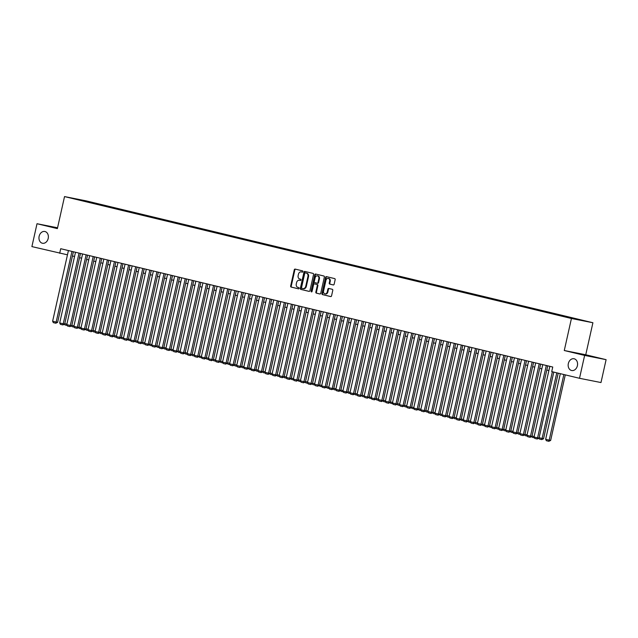 <?xml version="1.0" encoding="UTF-8"?>
<svg xmlns="http://www.w3.org/2000/svg" width="638" height="638" viewBox="0 0 638 638"><rect width="100%" height="100%" fill="white"/><g stroke="black" fill="none" stroke-linecap="round" stroke-linejoin="round"><path stroke-width="0.96" d="M302.898 271.629A0.646 0.502 -78.8 0 0 302.548 270.879L295.171 269.1A0.917 0.718 -78.8 0 0 294.27 269.834L290.657 286.007A0.917 0.718 -78.8 0 0 291.151 287.068L298.536 288.847A0.646 0.502 -78.8 0 0 298.815 287.586L297.858 287.355A2.943 2.289 -78.8 0 1 296.279 283.95L296.582 282.602A2.943 2.289 -78.8 0 1 299.374 280.249A2.943 2.289 -78.8 0 1 299.445 280.257L300.402 280.489A0.646 0.502 -78.8 0 0 300.681 279.237L299.724 279.005A2.943 2.289 -78.8 0 1 298.145 275.592L298.448 274.244A2.943 2.289 -78.8 0 1 301.248 271.892A2.943 2.289 -78.8 0 1 301.311 271.908L302.268 272.139A0.646 0.502 -78.8 0 0 302.898 271.629M568.338 363.548A6.005 4.657 -78.8 0 0 571.704 370.526A6.005 4.657 -78.8 0 0 577.398 365.733A6.005 4.657 -78.8 0 0 574.033 358.755A6.005 4.657 -78.8 0 0 568.338 363.548M39.133 236.283A6.005 4.657 -78.8 0 0 42.491 243.261A6.005 4.657 -78.8 0 0 48.193 238.46A6.005 4.657 -78.8 0 0 44.827 231.482A6.005 4.657 -78.8 0 0 39.133 236.283M585.788 321.089L581.003 320.069L585.788 321.089M333.259 284.939A0.917 0.718 -78.8 0 0 334.152 284.205L335.165 279.667A0.917 0.718 -78.8 0 0 334.671 278.607L326.473 276.629A0.917 0.718 -78.8 0 0 325.579 277.363L321.967 293.536A0.917 0.718 -78.8 0 0 322.453 294.596L330.659 296.574A0.917 0.718 -78.8 0 0 331.553 295.841L332.781 290.362A0.917 0.718 -78.8 0 0 332.286 289.293L328.777 288.448A0.917 0.718 -78.8 0 0 327.876 289.181L327.27 291.901A2.464 1.914 -78.8 0 1 324.933 293.871A2.464 1.914 -78.8 0 1 323.554 291.008L325.93 280.361A2.464 1.914 -78.8 0 1 328.267 278.391A2.464 1.914 -78.8 0 1 329.655 281.254L329.256 283.025A0.917 0.718 -78.8 0 0 329.75 284.093L333.299 284.947M564.279 350.517L584.631 355.414L579.511 378.294L600.988 382.545L606.1 359.665L585.748 354.768L592.909 322.74L571.433 318.49L564.279 350.517L585.748 354.768M57.556 227.79L37.012 223.723L57.372 228.619L64.526 196.584L571.433 318.49M37.012 223.723L31.9 246.603L67.468 254.825M579.511 378.294L551.726 371.611L552.747 367.033L60.714 248.708L59.685 253.286M313.553 274.476A0.917 0.718 -78.8 0 0 313.059 273.407L304.86 271.437A0.917 0.718 -78.8 0 0 303.967 272.163L300.354 288.336A0.917 0.718 -78.8 0 0 300.849 289.405L309.047 291.375A0.917 0.718 -78.8 0 0 309.94 290.641L313.553 274.476M315.666 274.037L323.865 276.007A0.917 0.718 -78.8 0 1 324.359 277.067L320.747 293.241A0.917 0.718 -78.8 0 1 319.853 293.974L316.344 293.129A0.917 0.718 -78.8 0 1 315.85 292.06L317.317 285.505A0.917 0.718 -78.8 0 0 316.823 284.436L314.494 283.878A0.917 0.718 -78.8 0 0 313.593 284.612L312.07 291.438A0.646 0.502 -78.8 0 1 311.097 291.207L314.773 274.763A0.917 0.718 -78.8 0 1 315.643 274.029A0.917 0.718 -78.8 0 0 315.643 274.029M85.779 201.002L91.976 202.366L85.779 201.002M592.909 322.74L86.002 200.834L64.526 196.584M575.691 319.207L580.022 319.734L94.352 202.94L90.293 202.134L89.862 202.581M575.962 318.928L563.075 316.384L77.413 199.582L90.293 202.134M584.631 355.414L606.1 359.665M72.453 255.982L74.558 256.492M79.535 257.688L81.632 258.191M86.608 259.387L88.714 259.897M93.69 261.094L95.796 261.596M100.772 262.792L102.877 263.303M107.854 264.499L109.951 265.001M114.928 266.198L117.033 266.708M122.01 267.904L124.115 268.407M129.091 269.603L131.189 270.113M136.173 271.31L138.271 271.812M143.247 273.008L145.352 273.519M150.329 274.715L152.434 275.217M157.411 276.413L159.508 276.924M164.492 278.12L166.59 278.623M171.566 279.819L173.672 280.329M178.648 281.525L180.753 282.028M185.73 283.224L187.827 283.735M192.812 284.931L194.909 285.433M199.885 286.629L201.991 287.14M206.967 288.336L209.073 288.839M214.049 290.035L216.146 290.537M221.123 291.741L223.228 292.244M228.205 293.44L230.31 293.943M235.286 295.147L237.392 295.649M242.368 296.845L244.466 297.348M249.442 298.552L251.547 299.055M256.524 300.251L258.629 300.753M263.606 301.949L265.703 302.46M270.687 303.656L272.785 304.159M277.761 305.355L279.867 305.865M284.843 307.061L286.948 307.564M291.925 308.76L294.022 309.271M299.007 310.467L301.104 310.969M306.081 312.165L308.186 312.676M313.162 313.872L315.268 314.375M320.244 315.571L322.342 316.081M327.326 317.277L329.423 317.78M334.4 318.976L336.505 319.486M341.482 320.683L343.587 321.185M348.563 322.381L350.661 322.892M355.637 324.088L357.743 324.59M362.719 325.787L364.824 326.297M369.801 327.493L371.906 327.996M376.883 329.192L378.98 329.702M383.956 330.899L386.062 331.401M391.038 332.597L393.144 333.108M398.12 334.304L400.217 334.806M405.202 336.003L407.299 336.513M412.276 337.709L414.381 338.212M419.357 339.408L421.463 339.918M426.439 341.115L428.537 341.617M433.521 342.813L435.618 343.324M440.595 344.52L442.7 345.022M447.677 346.219L449.782 346.721M454.758 347.925L456.856 348.428M461.84 349.624L463.938 350.126M468.914 351.331L471.019 351.833M475.996 353.029L478.101 353.532M483.078 354.736L485.175 355.238M490.151 356.435L492.257 356.937M497.233 358.141L499.339 358.644M504.315 359.84L506.42 360.342M511.397 361.539L513.494 362.049M518.471 363.245L520.576 363.748M525.553 364.944L527.658 365.454M532.634 366.651L534.732 367.153M539.716 368.349L541.814 368.86M546.79 370.056L548.895 370.558M94.201 203.626L94.352 202.94M82.462 200.803L82.509 200.268M302.404 272.147L301.894 272.019A2.943 2.289 -78.8 0 0 301.822 272.003A2.943 2.289 -78.8 0 0 301.75 271.995M299.884 280.345A2.943 2.289 -78.8 0 1 299.956 280.361A2.943 2.289 -78.8 0 1 300.027 280.377L300.538 280.497M295.585 269.204A0.917 0.718 -78.8 0 0 294.852 269.946L291.239 286.119A0.917 0.718 -78.8 0 0 291.733 287.188L298.672 288.854M305.275 271.533A0.917 0.718 -78.8 0 0 304.549 272.282L300.929 288.448A0.917 0.718 -78.8 0 0 301.423 289.516L309.207 291.391M305.347 272.873A0.646 0.502 -78.8 0 0 304.717 273.391L301.543 287.579A0.646 0.502 -78.8 0 0 301.894 288.328L302.898 288.567A2.943 2.289 -78.8 0 0 302.97 288.583A2.943 2.289 -78.8 0 0 305.761 286.231L307.931 276.525A2.943 2.289 -78.8 0 0 306.352 273.12L305.921 272.992A0.646 0.502 -78.8 0 0 305.897 272.984M303.042 288.599L303.481 288.687A2.943 2.289 -78.8 0 0 303.552 288.703A2.943 2.289 -78.8 0 0 306.344 286.342L305.761 286.231M305.331 272.873L306.934 273.231A2.943 2.289 -78.8 0 1 308.513 276.645L306.344 286.342M320.013 293.99L316.344 293.129M315.028 283.982A0.917 0.718 -78.8 0 1 315.052 283.99A0.917 0.718 -78.8 0 0 315.052 283.99L317.397 284.556A0.917 0.718 -78.8 0 1 317.891 285.617L316.424 292.18A0.917 0.718 -78.8 0 0 316.919 293.241M316.081 274.133A0.917 0.718 -78.8 0 0 315.355 274.882L311.679 291.319A0.646 0.502 -78.8 0 0 311.775 291.885M318.833 278.702A2.464 1.914 -78.8 0 0 317.453 275.839A2.464 1.914 -78.8 0 0 315.116 277.809L314.279 281.557A0.917 0.718 -78.8 0 0 314.773 282.618L317.102 283.184A0.917 0.718 -78.8 0 0 317.995 282.451L318.833 278.702L319.415 278.814A2.464 1.914 -78.8 0 0 318.035 275.951L317.453 275.839M317.7 283.304L317.684 283.296A0.917 0.718 -78.8 0 0 318.577 282.562L317.995 282.451M319.415 278.814L318.577 282.562M328.267 278.391L328.849 278.503A2.464 1.914 -78.8 0 1 330.229 281.366L329.838 283.144A0.917 0.718 -78.8 0 0 330.325 284.205L333.419 284.955M324.933 293.871L325.516 293.982A2.464 1.914 -78.8 0 0 327.852 292.013L327.27 291.901M329.192 288.551A0.917 0.718 -78.8 0 0 328.458 289.293L327.852 292.013M326.887 276.733A0.917 0.718 -78.8 0 0 326.162 277.474L322.541 293.647A0.917 0.718 -78.8 0 0 323.035 294.716L330.819 296.582M64.789 323.665L66.886 324.168M67.205 325.476L64.932 324.933L64.558 324.184M71.958 251.412L56.16 322.078L57.611 322.365L73.394 251.763M68.418 250.559L52.627 321.233L56.16 322.078L55.801 323.227L53.321 322.637L52.627 321.233M57.611 322.365L55.801 323.227M71.863 325.364L73.968 325.866M74.287 327.182L72.006 326.632L71.631 325.882M78.945 327.071L81.05 327.573M81.361 328.881L79.088 328.339L78.713 327.589M86.026 328.769L88.124 329.272M88.443 330.588L86.17 330.037L85.795 329.288M93.1 330.476L95.206 330.978M95.525 332.286L93.252 331.744L92.877 330.994M79.04 253.119L63.242 323.785L64.693 324.072L80.476 253.461M75.499 252.265L59.701 322.932L63.242 323.785L62.883 324.933L60.403 324.335L59.701 322.932M64.693 324.072L62.883 324.933M86.122 254.817L70.324 325.484L71.775 325.771L87.558 255.16M82.581 253.964L66.783 324.638L70.324 325.484L69.965 326.632L67.484 326.042L66.783 324.638M71.775 325.771L69.965 326.632M93.196 256.524L77.405 327.19L78.857 327.477L94.639 256.867M89.655 255.671L73.864 326.337L77.405 327.19L77.038 328.339L74.566 327.741L73.864 326.337M78.857 327.477L77.038 328.339M100.278 258.223L84.479 328.889L85.931 329.176L101.713 258.565M96.737 257.369L80.946 328.044L84.479 328.889L84.12 330.037L81.64 329.447L80.946 328.044M85.931 329.176L84.12 330.037M100.182 332.175L102.287 332.677M102.606 333.993L100.325 333.443L99.951 332.693M107.359 259.929L91.561 330.596L93.012 330.883L108.795 260.272M103.819 259.076L88.02 329.742L91.561 330.596L91.202 331.744L88.722 331.146L88.02 329.742M93.012 330.883L91.202 331.744M107.264 333.881L109.369 334.384M109.68 335.692L107.407 335.149L107.032 334.4M114.441 261.628L98.643 332.294L100.094 332.581L115.877 261.971M110.9 260.775L95.102 331.449L98.643 332.294L98.284 333.443L95.804 332.853L95.102 331.449M100.094 332.581L98.284 333.443M114.346 335.58L116.443 336.082M116.762 337.398L114.489 336.848L114.114 336.098M121.515 263.334L105.725 334.001L107.176 334.288L122.959 263.677M117.974 262.481L102.184 333.148L105.725 334.001L105.358 335.149L102.885 334.551L102.184 333.148M107.176 334.288L105.358 335.149M121.419 337.287L123.525 337.789M123.844 339.097L121.571 338.555L121.196 337.805M128.597 265.033L112.798 335.7L114.25 335.987L130.032 265.376M125.056 264.18L109.257 334.854L112.798 335.7L112.44 336.848L109.959 336.258L109.257 334.854M114.25 335.987L112.44 336.848M128.501 338.985L130.607 339.488M130.918 340.804L128.645 340.253L128.27 339.504M135.679 266.74L119.88 337.406L121.332 337.693L137.114 267.083M132.138 265.886L116.339 336.553L119.88 337.406L119.521 338.555L117.041 337.957L116.339 336.553M121.332 337.693L119.521 338.555M135.583 340.684L137.688 341.194M137.999 342.502L135.727 341.96L135.352 341.21M142.76 268.439L126.962 339.105L128.413 339.392L144.196 268.781M139.22 267.585L123.421 338.252L126.962 339.105L126.595 340.253L124.123 339.655L123.421 338.252M128.413 339.392L126.595 340.253M142.665 342.391L144.762 342.893M145.081 344.209L142.808 343.659L142.433 342.909M149.834 270.145L134.044 340.812L135.487 341.099L151.278 270.488M146.293 269.292L130.503 339.958L134.044 340.812L133.677 341.96L131.197 341.362L130.503 339.958M135.487 341.099L133.677 341.96M149.739 344.089L151.844 344.6M152.163 345.908L149.882 345.365L149.515 344.616M156.916 271.844L141.118 342.51L142.569 342.797L158.352 272.187M153.375 270.99L137.577 341.657L141.118 342.51L140.759 343.659L138.279 343.061L137.577 341.657M142.569 342.797L140.759 343.659M163.998 273.543L148.199 344.217L149.651 344.504L165.433 273.893M160.457 272.697L144.659 343.364L148.199 344.217L147.841 345.365L145.36 344.767L144.659 343.364M149.651 344.504L147.841 345.365M171.072 275.249L155.281 345.916L156.733 346.203L172.515 275.592M167.539 274.396L151.74 345.062L155.281 345.916L154.914 347.064L152.442 346.466L151.74 345.062M156.733 346.203L154.914 347.064M156.82 345.796L158.926 346.298M159.237 347.614L156.964 347.064L156.589 346.314M163.902 347.495L166 348.005M166.319 349.313L164.046 348.771L163.671 348.013M170.984 349.201L173.081 349.704M173.4 351.02L171.128 350.469L170.753 349.72M178.154 276.948L162.355 347.622L163.806 347.909L179.589 277.299M174.613 276.102L158.822 346.769L162.355 347.622L161.996 348.771L159.516 348.173L158.822 346.769M163.806 347.909L161.996 348.771M178.058 350.9L180.163 351.41M180.482 352.718L178.201 352.176L177.827 351.418M185.235 278.654L169.437 349.321L170.888 349.608L186.671 278.997M181.694 277.801L165.896 348.468L169.437 349.321L169.078 350.469L166.598 349.871L165.896 348.468M170.888 349.608L169.078 350.469M185.14 352.607L187.245 353.109M187.556 354.425L185.283 353.875L184.908 353.125M192.317 280.353L176.519 351.028L177.97 351.315L193.753 280.704M188.776 279.508L172.978 350.174L176.519 351.028L176.16 352.176L173.68 351.578L172.978 350.174M177.97 351.315L176.16 352.176M192.221 354.305L194.319 354.816M194.638 356.124L192.365 355.581L191.99 354.824M199.391 282.06L183.6 352.726L185.052 353.013L200.834 282.403M195.858 281.206L180.06 351.873L183.6 352.726L183.234 353.875L180.761 353.277L180.06 351.873M185.052 353.013L183.234 353.875M199.303 356.012L201.401 356.514M201.72 357.83L199.447 357.28L199.072 356.53M206.473 283.758L190.674 354.433L192.126 354.72L207.908 284.109M202.932 282.913L187.141 353.58L190.674 354.433L190.315 355.581L187.835 354.983L187.141 353.58M192.126 354.72L190.315 355.581M206.377 357.711L208.482 358.221M208.801 359.529L206.521 358.987L206.146 358.229M213.555 285.465L197.756 356.132L199.208 356.419L214.99 285.808M210.014 284.612L194.215 355.278L197.756 356.132L197.397 357.28L194.917 356.682L194.215 355.278M199.208 356.419L197.397 357.28M213.459 359.417L215.564 359.92M215.875 361.236L213.602 360.685L213.228 359.936M220.636 287.164L204.838 357.838L206.289 358.125L222.072 287.515M217.095 286.318L201.297 356.985L204.838 357.838L204.479 358.987L201.999 358.389L201.297 356.985M206.289 358.125L204.479 358.987M220.541 361.116L222.638 361.626M222.957 362.934L220.684 362.392L220.309 361.634M227.71 288.87L211.92 359.537L213.371 359.824L229.154 289.213M224.169 288.017L208.379 358.684L211.92 359.537L211.553 360.685L209.081 360.087L208.379 358.684M213.371 359.824L211.553 360.685M227.614 362.823L229.72 363.325M230.039 364.641L227.766 364.091L227.391 363.341M234.696 364.521L236.802 365.032M237.121 366.34L234.84 365.797L234.465 365.04M241.778 366.228L243.883 366.73M244.194 368.046L241.922 367.496L241.547 366.746M234.792 290.569L218.994 361.244L220.445 361.531L236.227 290.92M231.251 289.724L215.461 360.39L218.994 361.244L218.635 362.392L216.154 361.794L215.461 360.39M220.445 361.531L218.635 362.392M241.874 292.276L226.075 362.942L227.527 363.229L243.309 292.619M238.333 291.422L222.534 362.089L226.075 362.942L225.716 364.091L223.236 363.493L222.534 362.089M227.527 363.229L225.716 364.091M248.956 293.974L233.157 364.649L234.609 364.936L250.391 294.325M245.415 293.129L229.616 363.796L233.157 364.649L232.798 365.789L230.318 365.199L229.616 363.796M234.609 364.936L232.798 365.789M248.86 367.927L250.957 368.437M251.276 369.745L249.003 369.195L248.629 368.445M256.029 295.681L240.239 366.348L241.69 366.635L257.473 296.024M252.489 294.828L236.698 365.494L240.239 366.348L239.872 367.496L237.4 366.898L236.698 365.494M241.69 366.635L239.872 367.496M255.934 369.633L258.039 370.136M258.358 371.452L256.085 370.901L255.71 370.152M263.111 297.38L247.313 368.046L248.764 368.341L264.547 297.731M259.57 296.534L243.772 367.201L247.313 368.046L246.954 369.195L244.474 368.604L243.772 367.201M248.764 368.341L246.954 369.195M263.016 371.332L265.121 371.842M265.432 373.15L263.159 372.6L262.784 371.85M270.193 299.086L254.395 369.753L255.846 370.04L271.629 299.429M266.652 298.233L250.854 368.9L254.395 369.753L254.036 370.901L251.555 370.303L250.854 368.9M255.846 370.04L254.036 370.901M270.097 373.039L272.203 373.541M272.514 374.857L270.241 374.307L269.866 373.557M277.275 300.785L261.476 371.452L262.928 371.739L278.71 301.136M273.734 299.94L257.935 370.606L261.476 371.452L261.109 372.6L258.637 372.01L257.935 370.606M262.928 371.739L261.109 372.6M277.179 374.737L279.277 375.248M279.596 376.556L277.323 376.005L276.948 375.256M284.253 376.444L286.358 376.946M286.677 378.254L284.396 377.712L284.03 376.962M291.335 378.143L293.44 378.653M293.751 379.961L291.478 379.411L291.103 378.661M284.349 302.492L268.558 373.158L270.002 373.445L285.792 302.835M280.808 301.638L265.017 372.305L268.558 373.158L268.191 374.307L265.711 373.709L265.017 372.305M270.002 373.445L268.191 374.307M291.43 304.19L275.632 374.857L277.083 375.144L292.866 304.541M287.89 303.337L272.091 374.012L275.632 374.857L275.273 376.005L272.793 375.415L272.091 374.012M277.083 375.144L275.273 376.005M298.512 305.897L282.714 376.564L284.165 376.851L299.948 306.24M294.971 305.044L279.173 375.71L282.714 376.564L282.355 377.712L279.875 377.114L279.173 375.71M284.165 376.851L282.355 377.712M298.417 379.849L300.514 380.352M300.833 381.66L298.56 381.117L298.185 380.368M305.586 307.596L289.796 378.262L291.247 378.549L307.03 307.947M302.053 306.742L286.255 377.417L289.796 378.262L289.429 379.411L286.956 378.82L286.255 377.417M291.247 378.549L289.429 379.411M305.498 381.548L307.596 382.058M307.915 383.366L305.642 382.816L305.267 382.066M312.668 309.302L296.869 379.969L298.321 380.256L314.103 309.645M309.127 308.449L293.336 379.116L296.869 379.969L296.51 381.117L294.03 380.519L293.336 379.116M298.321 380.256L296.51 381.117M312.572 383.255L314.678 383.757M314.997 385.065L312.716 384.523L312.341 383.773M319.75 311.001L303.951 381.668L305.403 381.955L321.185 311.352M316.209 310.148L300.41 380.822L303.951 381.668L303.592 382.816L301.112 382.226L300.41 380.822M305.403 381.955L303.592 382.816M319.654 384.953L321.759 385.456M322.07 386.772L319.798 386.221L319.423 385.472M326.831 312.708L311.033 383.374L312.484 383.661L328.267 313.051M323.291 311.854L307.492 382.521L311.033 383.374L310.674 384.523L308.194 383.924L307.492 382.521M312.484 383.661L310.674 384.523M326.736 386.66L328.833 387.162M329.152 388.47L326.879 387.928L326.504 387.178M333.905 314.406L318.115 385.073L319.566 385.36L335.349 314.749M330.372 313.553L314.574 384.228L318.115 385.073L317.748 386.221L315.276 385.631L314.574 384.228M319.566 385.36L317.748 386.221M333.818 388.359L335.915 388.861M336.234 390.177L333.961 389.627L333.586 388.877M340.987 316.113L325.189 386.78L326.64 387.067L342.423 316.456M337.446 315.26L321.656 385.926L325.189 386.78L324.83 387.928L322.349 387.33L321.656 385.926M326.64 387.067L324.83 387.928M340.891 390.065L342.997 390.568M343.316 391.876L341.035 391.333L340.66 390.584M348.069 317.812L332.27 388.478L333.722 388.765L349.504 318.155M344.528 316.958L328.729 387.633L332.27 388.478L331.912 389.627L329.431 389.036L328.729 387.633M333.722 388.765L331.912 389.627M347.973 391.764L350.079 392.266M350.39 393.582L348.117 393.032L347.742 392.282M355.151 319.518L339.352 390.185L340.804 390.472L356.586 319.861M351.61 318.665L335.811 389.332L339.352 390.185L338.993 391.333L336.513 390.735L335.811 389.332M340.804 390.472L338.993 391.333M355.055 393.471L357.152 393.973M357.471 395.281L355.199 394.739L354.824 393.989M362.224 321.217L346.434 391.884L347.885 392.171L363.668 321.56M358.684 320.364L342.893 391.038L346.434 391.884L346.067 393.032L343.595 392.442L342.893 391.038M347.885 392.171L346.067 393.032M362.129 395.169L364.234 395.672M364.553 396.988L362.28 396.437L361.906 395.688M369.306 322.924L353.508 393.59L354.959 393.877L370.742 323.267M365.765 322.07L349.975 392.737L353.508 393.59L353.149 394.739L350.669 394.14L349.975 392.737M354.959 393.877L353.149 394.739M369.211 396.868L371.316 397.378M371.635 398.686L369.354 398.144L368.979 397.394M376.388 324.622L360.59 395.289L362.041 395.576L377.824 324.965M372.847 323.769L357.049 394.436L360.59 395.289L360.231 396.437L357.751 395.847L357.049 394.436M362.041 395.576L360.231 396.437M376.292 398.575L378.398 399.077M378.709 400.393L376.436 399.843L376.061 399.093M383.47 326.329L367.671 396.995L369.123 397.283L384.905 326.672M379.929 325.476L364.131 396.142L367.671 396.995L367.313 398.144L364.832 397.546L364.131 396.142M369.123 397.283L367.313 398.144M383.374 400.273L385.472 400.784M385.791 402.092L383.518 401.549L383.143 400.8M390.544 328.028L374.753 398.694L376.205 398.981L391.987 328.371M387.003 327.174L371.212 397.841L374.753 398.694L374.386 399.843L371.914 399.244L371.212 397.841M376.205 398.981L374.386 399.843M390.448 401.98L392.553 402.482M392.872 403.798L390.6 403.248L390.225 402.498M397.626 329.734L381.827 400.401L383.279 400.688L399.061 330.077M394.085 328.881L378.286 399.548L381.827 400.401L381.468 401.549L378.988 400.951L378.286 399.548M383.279 400.688L381.468 401.549M397.53 403.679L399.635 404.189M399.946 405.497L397.673 404.955L397.299 404.197M404.707 331.433L388.909 402.099L390.36 402.387L406.143 331.776M401.166 330.58L385.368 401.246L388.909 402.099L388.55 403.248L386.07 402.65L385.368 401.246M390.36 402.387L388.55 403.248M404.612 405.385L406.717 405.888M407.028 407.204L404.755 406.653L404.38 405.904M411.789 333.132L395.991 403.806L397.442 404.093L413.225 333.483M408.248 332.286L392.45 402.953L395.991 403.806L395.624 404.955L393.152 404.356L392.45 402.953M397.442 404.093L395.624 404.955M411.693 407.084L413.791 407.594M414.11 408.902L411.837 408.36L411.462 407.602M418.863 334.838L403.072 405.505L404.516 405.792L420.306 335.181M415.322 333.985L399.532 404.651L403.072 405.505L402.706 406.653L400.225 406.055L399.532 404.651M404.516 405.792L402.706 406.653M418.767 408.791L420.873 409.293M421.192 410.609L418.911 410.059L418.544 409.309M425.945 336.537L410.146 407.211L411.598 407.499L427.38 336.888M422.404 335.692L406.605 406.358L410.146 407.211L409.787 408.36L407.307 407.762L406.605 406.358M411.598 407.499L409.787 408.36M425.849 410.489L427.954 411M428.265 412.308L425.993 411.765L425.618 411.008M433.027 338.244L417.228 408.91L418.68 409.197L434.462 338.587M429.486 337.39L413.687 408.057L417.228 408.91L416.869 410.059L414.389 409.46L413.687 408.057M418.68 409.197L416.869 410.059M432.931 412.196L435.028 412.698M435.347 414.014L433.074 413.464L432.7 412.714M440.1 339.942L424.31 410.617L425.761 410.904L441.544 340.293M436.567 339.097L420.769 409.763L424.31 410.617L423.943 411.765L421.471 411.167L420.769 409.763M425.761 410.904L423.943 411.765M440.013 413.895L442.11 414.405M442.429 415.713L440.156 415.171L439.781 414.413M447.086 415.601L449.192 416.104M449.511 417.419L447.23 416.869L446.855 416.12M454.168 417.3L456.274 417.81M456.585 419.118L454.312 418.576L453.937 417.818M461.25 419.006L463.347 419.509M463.666 420.825L461.394 420.275L461.019 419.525M468.332 420.705L470.429 421.216M470.748 422.523L468.475 421.981L468.101 421.224M475.406 422.412L477.511 422.914M477.83 424.23L475.549 423.68L475.174 422.93M447.182 341.649L431.384 412.315L432.835 412.603L448.618 341.992M443.641 340.796L427.851 411.462L431.384 412.315L431.025 413.464L428.545 412.866L427.851 411.462M432.835 412.603L431.025 413.464M454.264 343.348L438.465 414.022L439.917 414.309L455.699 343.699M450.723 342.502L434.925 413.169L438.465 414.022L438.107 415.171L435.626 414.572L434.925 413.169M439.917 414.309L438.107 415.171M461.346 345.054L445.547 415.721L446.999 416.008L462.781 345.397M457.805 344.201L442.006 414.867L445.547 415.721L445.188 416.869L442.708 416.271L442.006 414.867M446.999 416.008L445.188 416.869M468.42 346.753L452.629 417.427L454.081 417.715L469.863 347.104M464.887 345.908L449.088 416.574L452.629 417.427L452.262 418.576L449.79 417.978L449.088 416.574M454.081 417.715L452.262 418.576M475.501 348.46L459.703 419.126L461.154 419.413L476.937 348.803M471.96 347.606L456.17 418.273L459.703 419.126L459.344 420.275L456.864 419.676L456.17 418.273M461.154 419.413L459.344 420.275M482.583 350.158L466.785 420.833L468.236 421.12L484.019 350.509M479.042 349.313L463.244 419.979L466.785 420.833L466.426 421.981L463.946 421.383L463.244 419.979M468.236 421.12L466.426 421.981M482.488 424.11L484.593 424.621M484.904 425.929L482.631 425.379L482.256 424.629M489.665 351.865L473.867 422.531L475.318 422.819L491.1 352.208M486.124 351.012L470.326 421.678L473.867 422.531L473.508 423.68L471.027 423.082L470.326 421.678M475.318 422.819L473.508 423.68M489.569 425.817L491.667 426.32M491.986 427.635L489.713 427.085L489.338 426.336M496.739 353.564L480.948 424.23L482.4 424.525L498.182 353.915M493.198 352.718L477.407 423.385L480.948 424.23L480.581 425.379L478.109 424.788L477.407 423.385M482.4 424.525L480.581 425.379M496.643 427.516L498.749 428.026M499.068 429.334L496.795 428.784L496.42 428.034M503.821 355.27L488.022 425.937L489.474 426.224L505.256 355.613M500.28 354.417L484.489 425.083L488.022 425.937L487.663 427.085L485.183 426.487L484.489 425.083M489.474 426.224L487.663 427.085M503.725 429.222L505.83 429.725M506.149 431.041L503.868 430.49L503.494 429.741M510.902 356.969L495.104 427.635L496.555 427.923L512.338 357.32M507.362 356.124L491.563 426.79L495.104 427.635L494.745 428.784L492.265 428.194L491.563 426.79M496.555 427.923L494.745 428.784M510.807 430.921L512.912 431.432M513.223 432.739L510.95 432.189L510.575 431.44M517.984 358.676L502.186 429.342L503.637 429.629L519.42 359.019M514.443 357.822L498.645 428.489L502.186 429.342L501.827 430.49L499.347 429.892L498.645 428.489M503.637 429.629L501.827 430.49M517.889 432.628L519.986 433.13M520.305 434.446L518.032 433.896L517.657 433.146M525.058 360.374L509.268 431.041L510.719 431.328L526.502 360.725M521.517 359.521L505.727 430.195L509.268 431.041L508.901 432.189L506.428 431.599L505.727 430.195M510.719 431.328L508.901 432.189M524.962 434.326L527.068 434.837M527.387 436.145L525.114 435.595L524.739 434.845M532.14 362.081L516.341 432.747L517.793 433.035L533.575 362.424M528.599 361.228L512.8 431.894L516.341 432.747L515.982 433.896L513.502 433.298L512.8 431.894M517.793 433.035L515.982 433.896M532.044 436.033L534.15 436.536M534.461 437.843L532.188 437.301L531.813 436.551M539.222 363.78L523.423 434.446L524.875 434.733L540.657 364.131M535.681 362.926L519.882 433.601L523.423 434.446L523.064 435.595L520.584 435.004L519.882 433.601M524.875 434.733L523.064 435.595M556.775 372.823L542.109 438.45L543.56 438.737L558.218 373.174M539.126 437.732L542.109 438.45L541.75 439.598L539.269 439L538.895 438.25M543.56 438.737L541.75 439.598M546.303 365.486L530.505 436.153L531.956 436.44L547.739 365.829M542.763 364.633L526.964 435.299L530.505 436.153L530.138 437.301L527.666 436.703L526.964 435.299M531.956 436.44L530.138 437.301M563.856 374.53L549.19 440.156L545.649 439.303L560.316 373.677M550.642 440.443L548.824 441.305L549.19 440.156L550.642 440.443L565.292 374.873M548.824 441.305L546.351 440.706L545.649 439.303M552.356 371.763L537.587 437.851L539.03 438.139L553.792 372.106M549.836 366.332L534.046 437.006L537.587 437.851L537.22 439L534.74 438.41L534.046 437.006M539.03 438.139L537.22 439M301.894 272.019L301.311 271.908M300.027 280.377L299.445 280.257M291.733 287.188L291.151 287.068M291.239 286.119L290.657 286.007M294.852 269.946L294.27 269.834M301.423 289.516L300.849 289.405M300.929 288.448L300.354 288.336M304.549 272.282L303.967 272.163M308.513 276.645L307.931 276.525M306.934 273.231L306.352 273.12M316.424 292.18L315.85 292.06M317.891 285.617L317.317 285.505M317.397 284.556L316.823 284.436M311.679 291.319L311.097 291.207M315.355 274.882L314.773 274.763M330.325 284.205L329.75 284.093M329.838 283.144L329.256 283.025M330.229 281.366L329.655 281.254M328.458 289.293L327.876 289.181M323.035 294.716L322.453 294.596M322.541 293.647L321.967 293.536M326.162 277.474L325.579 277.363M301.822 272.003L301.248 271.892M299.956 280.361L299.374 280.249M303.552 288.703L302.97 288.583"/></g></svg>
